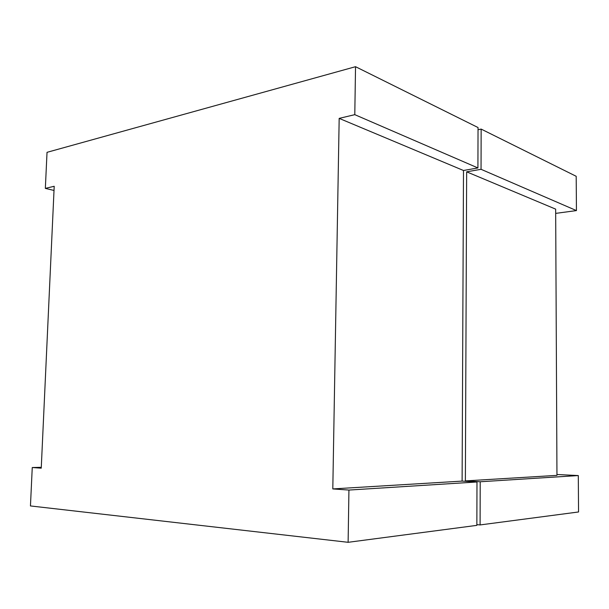 <?xml version="1.0" encoding="UTF-8"?>
<svg xmlns="http://www.w3.org/2000/svg" width="609" height="609" viewBox="0 0 609 609"><rect width="100%" height="100%" fill="white"/><g stroke="black" fill="none" stroke-linecap="round" stroke-linejoin="round"><path stroke-width="0.91" d="M355.534 66.693L478.042 127.54L477.92 167.947L463.495 170.497L339.175 118.382L354.788 114.659L355.534 66.693L47.03 152.326L45.34 188.387L54.018 190.457M41.283 467.316L32.254 467.529L30.45 505.942L348.12 542.307L348.934 490.062L476.984 481.97L462.109 481.102L463.495 170.497M476.984 481.97L476.855 525.361L348.12 542.307M478.035 129.725L481.148 129.085L481.041 169.302L466.654 171.822L465.375 480.904L480.212 481.765L480.09 524.935L476.855 524.638M480.212 481.765L578.299 475.56L556.961 474.502M578.299 475.56L578.55 511.971L480.09 524.935M481.041 169.302L576.441 210.585L576.198 176.298L481.148 129.085M465.375 480.904L556.961 475.37L555.659 209.131L466.654 171.822M32.254 467.529L41.245 468.169L54.209 186.278L45.34 188.387M555.682 213.386L576.441 210.585M348.934 490.062L332.803 488.92L339.175 118.382M354.788 114.659L477.92 167.947M332.803 488.92L462.109 481.102"/></g></svg>
